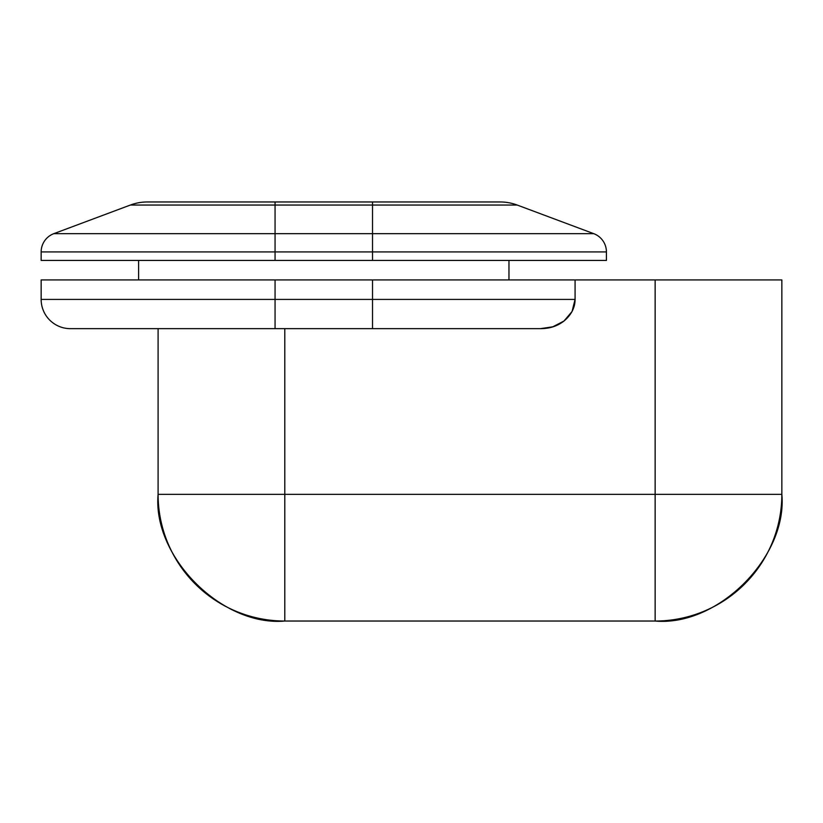 <?xml version="1.0" encoding="UTF-8"?>
<svg xmlns="http://www.w3.org/2000/svg" width="823" height="823" viewBox="0 0 823 823"><rect width="100%" height="100%" fill="white"/><g stroke="black" fill="none" stroke-linecap="round" stroke-linejoin="round"><path stroke-width="1.23" d="M552.84 326.793L563.971 321.042C571.347 314.839 575.051 307.637 575.082 299.418L575.082 279.933L655.149 279.933L655.149 621.036L655.149 494.345L284.799 494.345L284.799 621.036A126.701 126.701 0 0 1 158.098 494.345C152.44 557.027 222.117 626.704 284.799 621.036L655.149 621.036L284.799 621.036L284.799 494.345L158.098 494.345L158.098 328.655L158.098 494.345L284.799 494.345L284.799 328.655L284.799 494.345L655.149 494.345L655.149 279.933L781.85 279.933L781.85 494.345L781.85 279.933L372.521 279.933L372.521 299.418L575.082 299.418L575.082 279.933L372.521 279.933L372.521 299.418L275.057 299.418L275.057 279.933L372.521 279.933L41.15 279.933L41.15 299.418L275.057 299.418L275.057 279.933L41.15 279.933L41.15 299.418A29.237 29.237 0 0 0 70.387 328.655A29.237 29.237 0 0 1 41.15 299.418L275.057 299.418L275.057 328.655L70.387 328.655L275.057 328.655L275.057 299.418L372.521 299.418L372.521 328.655L275.057 328.655L540.474 328.655L372.521 328.655L372.521 299.418L575.082 299.418L572.057 311.516L563.971 321.042C557.438 326.114 549.599 328.655 540.474 328.655L552.84 326.793L540.474 328.655L437.167 328.655M606.417 260.438L606.417 251.931L372.521 251.931L372.521 260.438L606.417 260.438L606.417 251.931A19.495 19.495 0 0 0 593.753 233.67L517.214 205.05L372.521 205.05L372.521 233.67L275.057 233.67L275.057 205.05L130.353 205.05L53.814 233.67L275.057 233.67L275.057 205.05L372.521 205.05L372.521 233.67L593.753 233.67L517.214 205.05A48.732 48.732 0 0 0 500.147 201.964L147.42 201.964A48.732 48.732 0 0 0 130.353 205.05L53.814 233.67A19.495 19.495 0 0 0 41.15 251.931L41.15 260.438L275.057 260.438L275.057 251.931L372.521 251.931L372.521 260.438L275.057 260.438L275.057 251.931L41.15 251.931L41.15 260.438L606.417 260.438M138.614 279.933L138.614 260.438L138.614 279.933M508.964 260.438L508.964 279.933L508.964 260.438M572.047 311.536L563.95 321.052C557.418 326.124 549.589 328.655 540.474 328.655M563.95 321.052L559.064 324.211M655.149 494.345L781.85 494.345L655.149 494.345M655.149 621.036C717.841 626.704 787.518 557.027 781.85 494.345A126.701 126.701 0 0 1 655.149 621.036M593.753 233.67A19.495 19.495 0 0 1 606.417 251.931L372.521 251.931L372.521 233.67L372.521 251.931L275.057 251.931L275.057 233.67L275.057 251.931L41.15 251.931A19.495 19.495 0 0 1 53.814 233.67L593.753 233.67M500.147 201.964A48.732 48.732 0 0 1 517.214 205.05L372.521 205.05L372.521 201.964L372.521 205.05L275.057 205.05L275.057 201.964L275.057 205.05L130.353 205.05A48.732 48.732 0 0 1 147.42 201.964L500.147 201.964"/></g></svg>
